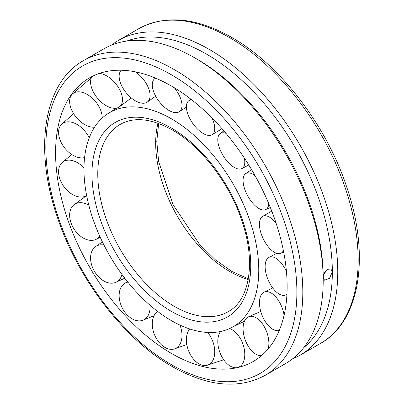 <?xml version="1.0" encoding="UTF-8"?>
<svg xmlns="http://www.w3.org/2000/svg" width="404" height="404" viewBox="0 0 404 404"><rect width="100%" height="100%" fill="white"/><g stroke="black" fill="none" stroke-linecap="round" stroke-linejoin="round"><path stroke-width="0.61" d="M171.362 320.609A123.599 71.362 -120 0 0 233.487 326.543A123.599 71.362 -120 0 0 258.762 270.15A123.599 71.362 -120 0 0 171.362 118.771A123.599 71.362 -120 0 0 109.888 112.458A123.599 71.362 -120 0 0 90.526 211.393A123.599 71.362 -120 0 0 171.362 320.609M157.984 123.27A104.833 60.524 -120 0 0 155.671 143.152A104.833 60.524 -120 0 0 229.795 271.544A104.833 60.524 -120 0 0 248.177 279.482M171.362 86.002A163.736 94.531 -120 0 0 75.619 89.239A163.736 94.531 -120 0 0 69.033 223.154A163.736 94.531 -120 0 0 171.362 353.379A163.736 94.531 -120 0 0 236.461 367.827A163.736 94.531 -120 0 0 287.138 286.532A163.736 94.531 -120 0 0 171.362 86.002M111.438 45.142A181.709 104.909 60 0 1 118.433 40.43A181.709 104.909 60 0 1 258.454 89.112A181.709 104.909 60 0 1 337.769 271.978A181.709 104.909 60 0 1 300.137 355.156A181.709 104.909 60 0 1 292.562 358.858M265.181 375.341L285.567 363.57A181.709 104.909 -120 0 0 323.2 280.386A181.709 104.909 -120 0 0 194.718 57.843A181.709 104.909 -120 0 0 103.863 48.844L83.471 60.615A181.709 104.909 -120 0 1 174.326 69.614A181.709 104.909 -120 0 1 302.813 292.158A181.709 104.909 -120 0 1 265.181 375.341C238.663 389.522 207.681 386.593 172.23 366.549C123.76 339.148 77.189 278.194 56.969 216.039C33.714 147.935 43.824 82.603 83.471 60.615M323.2 280.386L323.2 277.25C323.447 273.872 324.942 271.22 327.684 269.291L330.957 268.993L332.335 271.978L329.447 278.432L324.498 280.179L323.2 277.25A177.861 102.692 -120 0 0 197.435 59.413L194.718 57.843M303.727 347.672A177.861 102.692 -120 0 0 332.335 271.978A177.861 102.692 -120 0 0 260.297 99.081A177.861 102.692 -120 0 0 126.71 41.067M323.624 274.74A6.459 3.727 120 0 0 325.851 270.816M283.386 250.611A20.574 9.615 64 0 1 280.492 253.404A20.574 9.615 64 0 1 276.669 253.328A20.574 9.615 64 0 1 261.807 235.482A20.574 9.615 64 0 1 262.509 216.453A20.574 9.615 64 0 1 267.221 216.095A20.574 9.615 64 0 1 276.129 223.271M268.817 203.778A20.574 9.388 61.1 0 1 265.489 209.646A20.574 9.388 61.1 0 1 264.913 209.838A20.574 9.388 61.1 0 1 247.445 195.379A20.574 9.388 61.1 0 1 245.642 173.654A20.574 9.388 61.1 0 1 247.041 173.003A20.574 9.388 61.1 0 1 255.111 175.73M244.349 158.055A20.574 9.423 58.1 0 1 243.476 167.15A20.574 9.423 58.1 0 1 241.743 168.635A20.574 9.423 58.1 0 1 224.069 157.111A20.574 9.423 58.1 0 1 219.114 134.709A20.574 9.423 58.1 0 1 220.039 133.734A20.574 9.423 58.1 0 1 225.982 133.345M211.923 117.892A20.574 9.706 55.3 0 1 214.675 129.896A20.574 9.706 55.3 0 1 211.858 134.81A20.574 9.706 55.3 0 1 195.354 126.73A20.574 9.706 55.3 0 1 186.466 105.363A20.574 9.706 55.3 0 1 188.446 101.035A20.574 9.706 55.3 0 1 191.728 99.844M174.336 87.759A20.574 10.216 52.8 0 1 181.633 102.111A20.574 10.216 52.8 0 1 179.093 111.842A20.574 10.216 52.8 0 1 164.075 106.843A20.574 10.216 52.8 0 1 152.636 88.143A20.574 10.216 52.8 0 1 154.262 79.108A20.574 10.216 52.8 0 1 155.651 78.164M135.335 71.836A20.574 10.893 51 0 1 147.935 86.804A20.574 10.893 51 0 1 147.011 102.247A20.574 10.893 51 0 1 121.286 84.916A20.574 10.893 51 0 1 121.175 70.316A20.574 10.893 51 0 1 121.251 70.24L121.175 70.316M99.404 73.412A20.574 11.66 50.1 0 1 117.231 85.638A20.574 11.66 50.1 0 1 119.094 107.085A20.574 11.66 50.1 0 1 95.819 96.031A20.574 11.66 50.1 0 1 92.016 76.523M94.587 127.139A20.574 12.438 50.2 0 1 78.992 120.286A20.574 12.438 50.2 0 1 71.185 95.475A20.574 12.438 50.2 0 1 72.058 94.349A20.574 12.438 50.2 0 1 92.844 98.733A20.574 12.438 50.2 0 1 102.192 118.064M84.582 157.56A20.574 13.145 51.4 0 1 72.629 155.05A20.574 13.145 51.4 0 1 58.752 130.113A20.574 13.145 51.4 0 1 61.383 124.513A20.574 13.145 51.4 0 1 77.422 124.674A20.574 13.145 51.4 0 1 89.183 137.885M86.638 195.566A20.574 13.701 53.6 0 1 86.209 195.819A20.574 13.701 53.6 0 1 77.422 196.556A20.574 13.701 53.6 0 1 58.752 174.331A20.574 13.701 53.6 0 1 61.908 162.807A20.574 13.701 53.6 0 1 72.629 160.646A20.574 13.701 53.6 0 1 83.971 167.938M99.778 236.259A20.574 14.049 56.8 0 1 96.051 239.385A20.574 14.049 56.8 0 1 92.844 240.304A20.574 14.049 56.8 0 1 71.185 223.326A20.574 14.049 56.8 0 1 73.629 205.091A20.574 14.049 56.8 0 1 78.992 202.757A20.574 14.049 56.8 0 1 88.814 205.192M121.957 274.417A20.574 14.145 60.5 0 1 117.231 281.558A20.574 14.145 60.5 0 1 115.483 282.472A20.574 14.145 60.5 0 1 94.703 271.796A20.574 14.145 60.5 0 1 95.283 246.824A20.574 14.145 60.5 0 1 95.819 246.44A20.574 14.145 60.5 0 1 103.959 245.026M149.99 305.207A20.574 13.983 64 0 1 147.935 315.847A20.574 13.983 64 0 1 142.44 320.387A20.574 13.983 64 0 1 126.76 314.489A20.574 13.983 64 0 1 121.286 286.966A20.574 13.983 64 0 1 124.498 283.537A20.574 13.983 64 0 1 127.881 282.133M179.916 325.063A20.574 13.579 67 0 1 181.633 339.451A20.574 13.579 67 0 1 174.058 349.026A20.574 13.579 67 0 1 163.878 346.773A20.574 13.579 67 0 1 152.636 319.933A20.574 13.579 67 0 1 157.712 311.489M207.631 332.452A20.574 12.984 69.1 0 1 214.675 349.819A20.574 12.984 69.1 0 1 206.934 365.322A20.574 12.984 69.1 0 1 202.04 365.155A20.574 12.984 69.1 0 1 186.466 341.779A20.574 12.984 69.1 0 1 189.804 328.987M229.512 328.604A20.574 12.251 70 0 1 243.476 345.819A20.574 12.251 70 0 1 237.486 367.559A20.574 12.251 70 0 1 237.103 367.64A20.574 12.251 70 0 1 219.114 350.132A20.574 12.251 70 0 1 220.534 331.512M261.459 355.666A20.574 11.463 69.8 0 1 247.041 344.087A20.574 11.463 69.8 0 1 248.172 316.983A20.574 11.463 69.8 0 1 264.913 327.891A20.574 11.463 69.8 0 1 268.165 348.915M279.305 330.351A20.574 10.711 68.6 0 1 278.846 330.492A20.574 10.711 68.6 0 1 267.221 324.296A20.574 10.711 68.6 0 1 263.857 292.249A20.574 10.711 68.6 0 1 276.669 297.975A20.574 10.711 68.6 0 1 284.093 315.236M286.946 294.173A20.574 10.07 66.6 0 1 285.113 295.188A20.574 10.07 66.6 0 1 277.467 292.91A20.574 10.07 66.6 0 1 266.059 273.69A20.574 10.07 66.6 0 1 268.806 257.474A20.574 10.07 66.6 0 1 277.467 259.312A20.574 10.07 66.6 0 1 286.446 271.508M174.205 306.303A108.085 62.403 -120 0 0 229.805 310.701A108.085 62.403 -120 0 0 229.81 310.696C249.419 298.97 255.732 262.479 242.536 222.826C230.548 184.578 201.581 146.445 172.23 129.936C152.227 118.872 135.406 116.751 121.771 123.563A108.085 62.403 -120 0 0 121.766 123.568A108.085 62.403 -120 0 0 97.773 173.922A108.085 62.403 -120 0 0 174.205 306.303M171.362 311.363A112.277 64.822 -120 0 0 250.753 265.524A112.277 64.822 -120 0 0 171.362 128.018A112.277 64.822 -120 0 0 91.971 173.851A112.277 64.822 -120 0 0 171.362 311.363M296.884 292.158A177.513 102.49 -120 0 0 171.362 74.75A177.513 102.49 -120 0 0 45.839 147.223A177.513 102.49 -120 0 0 171.362 364.63A177.513 102.49 -120 0 0 296.884 292.158M138.819 28.659C165.337 14.478 196.319 17.407 231.77 37.451C280.24 64.852 326.811 125.806 347.031 187.961C370.286 256.065 360.176 321.397 320.529 343.385A181.709 104.909 -120 0 0 358.161 260.201A181.709 104.909 -120 0 0 229.674 37.658A181.709 104.909 -120 0 0 138.819 28.659L118.433 40.43M233.487 326.543L244.42 321.291M109.888 112.458L116.716 108.075M158.661 123.513L156.777 141.365L158.631 161.61L173.124 204.793L199.308 244.067L215.17 259.651L231.77 271.407L248.303 278.775M320.529 343.385L300.137 355.156M262.509 216.453L271.766 211.095M283.704 252.217L280.492 253.404M245.642 173.654L251.621 169.67M270.352 207.51L265.489 209.646M241.743 168.635L248.793 165.004M223.856 130.835L220.039 133.734M211.858 134.81L222.028 128.73M190.744 99.076L188.446 101.035M179.093 111.842L186.396 107.171M155.383 78.053L154.262 79.108M147.011 102.247L155.707 96.218M119.094 107.085L131.32 97.965M91.304 77.871L72.058 94.349M73.604 113.65L61.383 124.513M73.629 205.091L86.643 195.581M71.725 154.48L61.908 162.807M96.051 239.385L100.232 237.269M95.283 246.824L102.404 241.885M115.483 282.472L124.775 278.184M124.498 283.537L127.482 281.633M154.03 315.731L142.44 320.387M186.82 344.577L174.058 349.026M223.715 359.767L206.934 365.322M241.324 366.6L237.486 367.559M248.172 316.983L260.762 311.439M263.857 292.249L272.725 287.961M279.295 330.371L278.846 330.492M268.806 257.474L276.649 253.323M286.921 294.622L285.113 295.188"/></g></svg>

